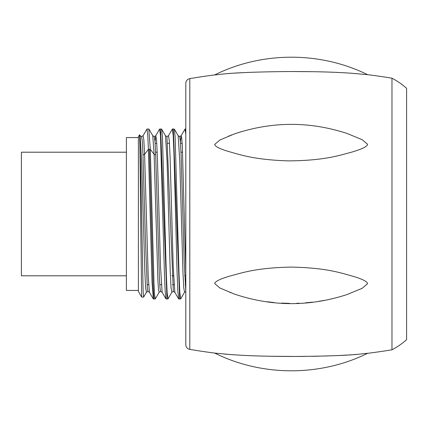 <?xml version="1.0" encoding="UTF-8"?>
<svg xmlns="http://www.w3.org/2000/svg" width="428" height="428" viewBox="0 0 428 428"><rect width="100%" height="100%" fill="white"/><g stroke="black" fill="none" stroke-linecap="round" stroke-linejoin="round"><path stroke-width="0.64" d="M406.6 339.666L406.6 88.334A72 72 0 0 0 391.973 78.201L391.973 349.799A72 72 0 0 0 406.6 339.666M214.679 74.921C262.048 51.387 320.176 51.296 367.62 74.675L350.933 73.193C340.126 72.53 325.334 71.492 288.092 71.54C224.272 72.193 218.943 74.959 214.679 74.921A612.003 612.003 0 0 0 189.797 78.613L189.797 349.387A612.003 612.003 0 0 0 214.679 353.079C262.048 376.613 320.176 376.704 367.62 353.325C363.153 353.26 357.722 356.144 290.933 356.471C254.783 356.315 241.328 355.267 230.692 354.571L214.679 353.079M367.62 353.325A612.003 612.003 0 0 0 391.973 349.799M367.62 74.675A612.003 612.003 0 0 1 391.973 78.201M214.679 144.461C215.118 146.504 219.682 148.832 228.365 151.442C238.706 154.23 253.199 159.804 288.386 160.88C325.467 160.618 340.153 155.043 350.939 152.363C361.639 149.281 367.203 146.606 367.62 144.338L362.211 139.71L347.14 133.493C309.492 121.183 271.892 121.333 234.346 133.943L219.89 139.999L214.679 144.461M214.679 283.539L219.885 287.996L234.346 294.057C271.892 306.667 309.492 306.817 347.14 294.507L362.2 288.295L367.62 283.662C367.176 281.522 362.43 279.104 353.389 276.392C342.625 273.54 327.57 267.719 290.783 267.099C254.692 267.891 241.328 273.187 230.697 275.835C220.431 278.81 215.091 281.383 214.679 283.539M189.797 78.613A4.799 4.799 0 0 0 185.8 83.348L185.8 344.652L185.8 291.463L184.522 292.297L180.691 298.926M189.797 349.387A4.799 4.799 0 0 1 185.8 344.652M185.8 291.056L185.8 289.301L185.8 291.056M185.8 286.193L185.8 284.679L185.174 284.679M185.083 129.031L185.8 129.031L185.8 83.348M356.037 73.579L355.465 73.53M345.134 72.83L343.235 72.723M340.41 72.573L335.894 72.364M333.963 72.279L329.111 72.102M324.333 71.952L318.683 71.808M312.306 71.685L289.408 71.535M246.977 72.471L245.046 72.562M243.521 72.637L242.088 72.712M241.451 72.744L235.828 73.076M235.24 73.113L234.79 73.145M230.211 73.466L229.28 73.536M224.245 354.047L231.42 354.625M232.067 354.673L232.693 354.716M233.057 354.742L233.431 354.764M241.199 355.24L241.515 355.256M241.595 355.261L243.436 355.358M244.185 355.395L245.035 355.438M248.748 355.609L252.236 355.754M252.279 355.754L253.333 355.791M253.349 355.791L255.136 355.855M256.629 355.909L261.947 356.069M269.71 356.251L297.134 356.465M298.134 356.46L305.271 356.412M312.306 356.315L318.726 356.192M324.333 356.048L328.816 355.909M333.963 355.721L335.215 355.668M335.252 355.668L335.595 355.652M335.921 355.636L338.971 355.497M339.201 355.486L347.686 355.021M349.088 354.93L351.302 354.78M353.587 354.614L355.005 354.507M355.32 354.48L356.267 354.405M356.273 354.405L356.556 354.384M333.936 298.321L329.485 299.343M324.456 300.354L318.881 301.296M312.568 302.147L305.603 302.821M299.097 303.206L296.706 303.291M289.499 303.356L281.635 303.104M274.07 302.543L267.147 301.751M246.624 297.749L246.041 297.594M243.179 296.818L242.387 296.593M235.865 294.571L235.384 294.411M230.708 292.741L229.879 292.426M228.461 136.125L229.301 135.794M230.772 135.232L231.698 134.89M236.384 133.258L238.161 132.685M239.712 132.198L242.243 131.45M185.8 291.431L185.8 287.926M185.8 283.892L185.8 278.409M185.8 271.507L182.328 146.306L181.75 137.912L181.172 135.708L179.674 136.548L180.429 141.882L181.183 157.108L184.195 261.786L185.752 290.452M154.23 136.569L154.989 141.304L155.701 155.011L159.393 277.499L160.008 287.873L160.623 291.452L159.125 292.281M166.936 136.564L173.329 291.452L171.826 292.287L167.995 298.926M152.748 135.665L154.112 154.315L157.873 279.757L158.504 289.633L159.13 292.287M168.461 135.735L166.974 136.548L165.476 135.719L167.07 161.185L170.242 271.871L171.034 287.686L171.831 292.287M179.674 136.553L178.176 135.703L179.765 161.142L182.938 271.828L183.735 287.659L184.527 292.292M148.826 129.037L150.292 149.276L153.989 283.764L154.604 295.111L155.305 298.91M155.038 142.026L155.771 135.708L159.601 129.09L160.468 135.36L164.384 272.224L165.165 291.291L165.946 298.91L166.974 298.979L160.628 129.015L161.65 129.09L162.437 136.698L166.353 274.701L167.134 292.677L168.001 298.91M179.669 298.985L173.329 129.015L174.351 129.09L175.132 136.692L179.048 274.632L179.835 292.634L180.702 298.91M155.701 155.011L154.112 154.315L150.292 149.276L149.351 149.276L153.047 283.753L153.663 295.106L154.278 298.985M149.351 149.276L148.409 149.276L144.589 154.315L143 155.011L142.289 141.315L141.577 136.548L143.075 135.708L146.986 129.015L147.697 134.269L148.409 149.276L152.036 282.159L153.336 298.985M178.647 298.91L174.822 292.287L173.233 266.879L170.06 156.177L169.263 140.336L168.471 135.708L172.377 129.015L173.163 135.28L173.945 153.224L177.08 272.181L177.866 291.281L178.733 298.985M180.439 142.026L181.172 135.708L184.998 129.09L185.8 134.333M143.075 135.708L143.829 139.87L144.589 154.315L148.211 276.734L149.436 292.313M152.775 135.724L154.273 136.569L155.771 135.713L156.568 140.336L157.36 156.172L160.532 266.885L162.137 292.313M173.324 291.452L174.838 292.313M143 155.011L145.466 240.793L147.312 287.916L147.928 291.452L149.42 292.287L153.251 298.91M140.042 135.66L141.572 136.548M140.079 135.708L141.668 161.115L144.841 271.855L145.638 287.686L146.429 292.287L147.928 291.441M139.549 134.879L138.399 136.548L138.399 291.452L141.663 297.102L140.577 214C140.234 173.335 139.892 136.949 139.549 134.879L140.571 161.517L143.118 291.11L143.621 297.107L146.424 292.292M138.399 290.441L126.399 290.441L126.399 137.559L138.399 137.559M147.071 284.679L148.607 284.679M159.772 284.679L161.308 284.679M172.473 284.679L174.009 284.679M155.129 143.321L156.766 143.321M167.824 143.321L169.467 143.321M180.525 143.321L182.168 143.321M182.601 152.202L180.985 152.202M157.199 152.202L155.583 152.202M126.399 152.202L21.4 152.202L21.4 275.798L126.399 275.798M172.019 275.798L173.575 275.798M184.719 275.798L185.8 275.798M159.12 292.297L155.294 298.926M165.47 135.724L161.64 129.096M178.176 135.73L174.34 129.096M155.22 298.969L153.336 298.958M167.92 298.953L166.974 298.953M180.616 298.969L178.733 298.953M160.628 129.021L159.687 129.021M173.324 129.042L172.377 129.042M165.946 298.91L162.121 292.287L160.623 291.447M141.668 297.091L143.621 297.091M148.949 129.09L152.775 135.713M140.074 135.719L139.496 134.718M146.986 129.037L148.874 129.037"/></g></svg>
